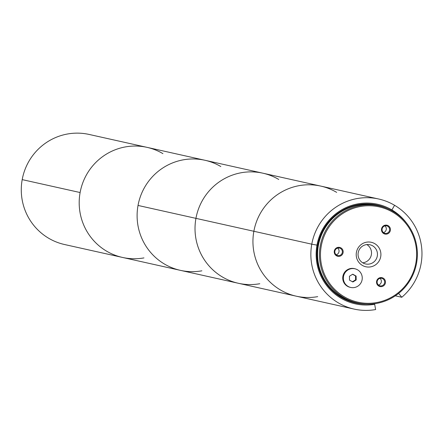 <?xml version="1.0" encoding="UTF-8"?>
<svg xmlns="http://www.w3.org/2000/svg" width="444" height="444" viewBox="0 0 444 444"><rect width="100%" height="100%" fill="white"/><g stroke="black" fill="none" stroke-linecap="round" stroke-linejoin="round"><path stroke-width="0.67" d="M366.722 304.14A50.133 49.356 -77.4 0 1 355.505 302.98A50.133 49.356 -77.4 0 1 321.478 275.158A50.133 49.356 -77.4 0 1 328.088 222.705A50.133 49.356 -77.4 0 1 377.322 205.117A50.133 49.356 -77.4 0 1 387.973 208.83M379.22 205.983L377.383 205.572A49.706 48.934 102.6 0 0 326.679 225.535A49.706 48.934 102.6 0 0 355.749 302.597L357.592 303.008A49.706 48.934 -77.4 0 1 328.521 225.946A49.706 48.934 -77.4 0 1 379.22 205.983A49.706 48.934 -77.4 0 1 416.167 265.14A49.706 48.934 -77.4 0 1 357.592 303.008M382.312 227.028A4.54 4.468 102.6 0 0 385.531 234.155A4.54 4.468 102.6 0 0 390.026 227.728A4.54 4.468 102.6 0 0 382.312 227.028M377.372 279.504A4.54 4.468 102.6 0 0 380.586 286.63A4.54 4.468 102.6 0 0 385.081 280.203A4.54 4.468 102.6 0 0 377.372 279.504M335.065 249.228A4.54 4.468 102.6 0 0 338.278 256.355A4.54 4.468 102.6 0 0 342.774 249.922A4.54 4.468 102.6 0 0 335.065 249.228M358.502 247.33A12.532 12.338 102.6 0 0 367.382 267.005A12.532 12.338 102.6 0 0 379.792 249.251A12.532 12.338 102.6 0 0 358.502 247.33M329.381 226.49A48.818 48.057 102.6 0 0 363.98 303.119A48.818 48.057 102.6 0 0 412.31 233.977A48.818 48.057 102.6 0 0 329.381 226.49M362.754 262.809A9.846 9.696 102.6 0 0 366.822 244.561M359.862 248.696A9.846 9.696 102.6 0 0 365.617 263.964A9.846 9.696 102.6 0 0 377.222 256.46A9.846 9.696 102.6 0 0 359.862 248.696M336.186 254.784A3.835 3.774 102.6 0 0 337.679 248.091M335.509 249.606A3.835 3.774 102.6 0 0 337.751 255.55A3.835 3.774 102.6 0 0 342.269 252.63A3.835 3.774 102.6 0 0 335.509 249.606M378.493 285.059A3.835 3.774 102.6 0 0 379.986 278.371M377.816 279.881A3.835 3.774 102.6 0 0 380.058 285.831A3.835 3.774 102.6 0 0 384.576 282.906A3.835 3.774 102.6 0 0 377.816 279.881M383.438 232.584A3.835 3.774 102.6 0 0 384.926 225.896M382.756 227.406A3.835 3.774 102.6 0 0 385.004 233.35A3.835 3.774 102.6 0 0 389.521 230.43A3.835 3.774 102.6 0 0 382.756 227.406M352.869 281.996L356.171 279.975L356.116 276.068L352.752 274.192L349.45 276.212L349.506 280.12L352.869 281.996M362.254 277.889A9.585 9.441 -77.4 0 1 350.727 287.451A9.585 9.441 -77.4 0 1 343.601 276.04A9.585 9.441 -77.4 0 1 362.254 277.889M350.727 287.451L350.1 287.312A9.585 9.441 -77.4 0 1 342.973 275.902A9.585 9.441 -77.4 0 1 354.268 268.598L354.895 268.737M352.453 281.768L355.594 279.842L355.539 275.94L352.586 274.292M355.539 275.94L356.116 276.068M355.594 279.842L356.171 279.975M143.961 257.909A56.394 55.522 -77.4 0 1 122.483 257.437A56.394 55.522 -77.4 0 1 80.114 192.535L22.2 179.62L80.114 192.535A56.394 55.522 -77.4 0 1 147.025 147.353A56.394 55.522 -77.4 0 1 162.92 153.635M22.2 179.62A56.394 55.522 -77.4 0 1 89.111 134.443L147.025 147.353A56.394 55.522 -77.4 0 0 80.114 192.535A56.394 55.522 -77.4 0 0 122.483 257.437L64.563 244.527A56.394 55.522 -77.4 0 1 22.2 179.62M201.876 270.818A56.394 55.522 -77.4 0 1 180.397 270.352A56.394 55.522 -77.4 0 1 138.029 205.444L195.943 218.359L138.029 205.444A56.394 55.522 -77.4 0 1 204.939 160.267A56.394 55.522 -77.4 0 1 220.835 166.544M259.79 283.733A56.394 55.522 -77.4 0 1 238.311 283.266A56.394 55.522 -77.4 0 1 195.943 218.359L253.863 231.274L195.943 218.359A56.394 55.522 -77.4 0 1 262.854 173.182A56.394 55.522 -77.4 0 1 278.749 179.459M317.704 296.648A56.394 55.522 -77.4 0 1 296.226 296.176L180.397 270.352A56.394 55.522 -77.4 0 1 138.029 205.444A56.394 55.522 -77.4 0 1 204.939 160.267L147.025 147.353M374.564 303.724L375.618 309.557A56.394 55.522 -77.4 0 1 354.14 309.091L296.226 296.176A56.394 55.522 -77.4 0 1 253.863 231.274L311.777 244.183L253.863 231.274A56.394 55.522 -77.4 0 1 320.768 186.092A56.394 55.522 -77.4 0 1 336.663 192.374M238.311 283.266A56.394 55.522 -77.4 0 1 195.943 218.359A56.394 55.522 -77.4 0 1 262.854 173.182L204.939 160.267M377.322 205.117L377.172 205.084A50.133 49.356 102.6 0 0 317.688 245.249L316.977 245.127A51.021 50.233 -77.4 0 1 391.897 209.929L394.577 205.289L391.897 209.929A51.021 50.233 -77.4 0 1 406.615 223.171M354.14 309.091A56.394 55.522 -77.4 0 1 311.777 244.183L316.977 245.127L311.777 244.183A56.394 55.522 -77.4 0 1 378.688 199.006A56.394 55.522 -77.4 0 1 394.577 205.289A56.394 55.522 -77.4 0 1 401.781 297.269L395.293 295.821M296.226 296.176A56.394 55.522 -77.4 0 1 253.863 231.274A56.394 55.522 -77.4 0 1 320.768 186.092L262.854 173.182M398.607 293.39L401.781 297.269M374.742 304.273A51.021 50.233 -77.4 0 1 316.977 245.127L317.688 245.249A50.133 49.356 102.6 0 0 355.35 302.947L355.505 302.98M378.688 199.006L320.768 186.092M180.397 270.352L122.483 257.437"/></g></svg>
